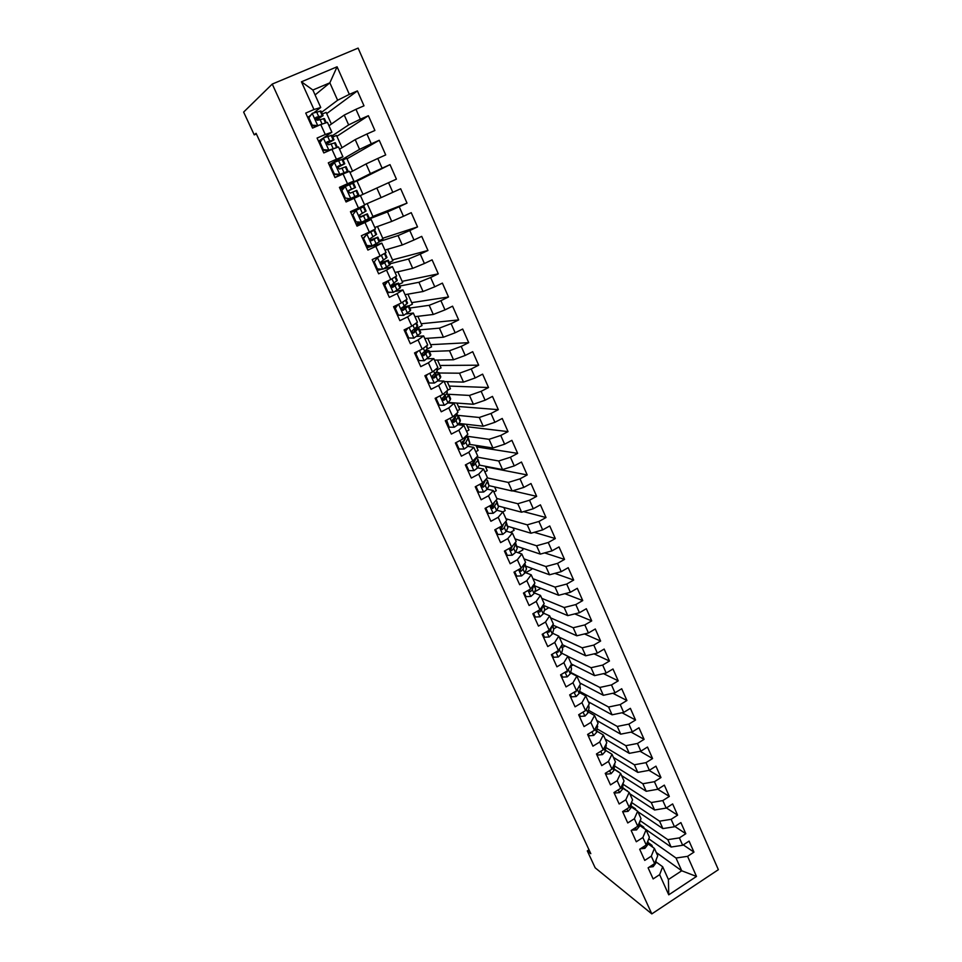 <?xml version="1.0" encoding="UTF-8"?>
<svg xmlns="http://www.w3.org/2000/svg" width="962" height="962" viewBox="0 0 962 962"><rect width="100%" height="100%" fill="white"/><g stroke="black" fill="none" stroke-linecap="round" stroke-linejoin="round"><path stroke-width="1.44" d="M718.361 869.684L358.104 48.1L272.246 84.067L651.815 913.9L718.361 869.684M656.252 852.5L681.721 870.778L696.5 876.442L687.577 856.336L693.963 852.14L689.081 841.113L682.671 845.285L679.388 837.89L685.81 833.717L680.892 822.594L674.446 826.767L671.139 819.311L677.597 815.151L672.642 803.931L666.161 808.092L662.818 800.576L669.324 796.428L657.804 789.261L654.437 781.697L660.978 777.561L655.94 766.161L649.374 770.285L645.983 762.65L652.573 758.537L647.486 747.041L640.884 751.154L637.469 743.458L644.095 739.357L638.972 727.765L632.323 731.866L628.871 724.109L635.545 720.021L630.375 708.333L623.689 712.421L620.213 704.593L626.923 700.516L621.717 688.744L614.983 692.808L611.483 684.92L618.229 680.856L612.986 668.987L606.204 673.039L602.681 665.079L609.463 661.038L604.172 649.061L597.354 653.102L593.794 645.081L600.625 641.053L595.298 628.98L588.431 632.996L584.836 624.903L591.714 620.899L586.339 608.73L579.437 612.722L575.817 604.569L582.731 600.577L577.308 588.299L570.358 592.279L566.702 584.054L573.677 580.074L568.205 567.7L561.207 571.656L557.527 563.371L564.538 559.415L559.018 546.921L551.972 550.865L548.256 542.508L555.314 538.564L549.747 525.973L542.664 529.894L538.924 521.464L546.019 517.544L540.416 504.846L533.273 508.754L529.497 500.24L536.652 496.344L530.988 483.525L523.809 487.409L519.997 478.835L527.2 474.951L521.488 462.037L514.261 465.897L510.413 457.239L517.652 453.379L511.892 440.343L504.617 444.191L500.745 435.461L508.032 431.625L502.224 418.47L494.901 422.294L490.993 413.48L498.328 409.668L492.472 396.404L485.101 400.204L481.156 391.318L488.54 387.53L482.623 374.146L475.204 377.934L471.224 368.963L478.667 365.187L472.703 351.695L465.223 355.447L461.207 346.404L468.71 342.652L462.686 329.04L455.158 332.768L451.106 323.641L458.658 319.925L452.573 306.181L444.997 309.884L440.909 300.673L448.508 296.981L442.388 283.117L434.752 286.796L430.627 277.513L438.275 273.833L432.094 259.848L424.41 263.504L420.25 254.124L427.958 250.481L421.717 236.375L413.985 239.995L409.776 230.543L417.532 226.924L411.243 212.674L403.451 216.282L399.206 206.734L407.022 203.138L400.673 188.768L392.821 192.34L388.552 182.708L396.416 179.148L390.007 164.634L382.106 168.194L377.789 158.465L385.702 154.93L379.232 140.284L371.284 143.807L366.919 133.995L374.903 130.483L368.374 115.717L360.353 119.204L355.964 109.295L363.997 105.82L357.407 90.909L326.695 113.612M621.644 775.649L646.223 791.281L657.804 789.261L664.333 785.124L669.324 796.428M696.5 876.442L668.746 894.828L659.631 874.65L662.674 866.762L655.94 861.832M315.091 94.937L329.846 82.828L337.085 66.787L301.443 81.806L313.973 109.536L305.736 113.071L312.554 128.09L320.743 124.543L325.252 134.5L317.075 138.059L323.821 152.946L331.962 149.363L336.423 159.235L328.307 162.819L334.992 177.573L343.073 173.966L347.486 183.742L339.43 187.362L346.067 201.972L354.088 198.328L358.465 208.02L350.457 211.664L357.022 226.142L364.995 222.475L369.324 232.07L361.387 235.75L367.893 250.084L375.805 246.392L380.098 255.904L372.21 259.608L378.655 273.821L386.508 270.106L390.764 279.521L382.936 283.249L389.321 297.342L397.126 293.59L401.346 302.934L393.566 306.686L399.891 320.647L407.635 316.871L411.82 326.13L404.1 329.906L410.377 343.735L418.061 339.947L422.21 349.11L414.538 352.922L420.755 366.63L428.391 362.806L432.503 371.897L424.879 375.721L431.048 389.309L438.636 385.473L442.7 394.48L435.137 398.328L441.245 411.796L448.773 407.924L452.813 416.859L445.298 420.731L451.346 434.078L458.838 430.194L462.83 439.045L455.375 442.941L461.375 456.168L468.807 452.26L472.763 461.026L465.355 464.947L471.308 478.054L478.691 474.134L482.611 482.828L475.252 486.76L481.144 499.759L488.48 495.815L492.376 504.437L485.064 508.393L490.909 521.272L498.196 517.303L502.056 525.853L494.793 529.834L500.589 542.604L507.816 538.612L511.652 547.089L504.425 551.082L510.173 563.756L517.364 559.74L521.163 568.145L513.985 572.162L519.684 584.716L526.827 580.687L530.591 589.009L523.46 593.049L529.112 605.495L536.207 601.454L539.935 609.716L532.864 613.768L538.467 626.106L545.514 622.041L549.206 630.23L542.183 634.307L547.727 646.548L554.737 642.46L558.405 650.577L551.418 654.665L556.926 666.81L563.876 662.71L567.52 670.754L560.581 674.867L566.041 686.892L572.955 682.779L576.563 690.764L569.66 694.889L575.072 706.817L581.95 702.693L585.521 710.605L578.667 714.742L584.042 726.575L590.86 722.426L594.408 730.278L587.602 734.439L592.929 746.175L599.711 742.015L603.222 749.795L596.464 753.967L601.743 765.608L608.477 761.423L611.976 769.155L605.242 773.34L610.485 784.884L617.183 780.687L620.646 788.347L613.96 792.544L619.155 803.991L625.817 799.783L629.244 807.383L622.606 811.603L627.753 822.955L634.367 818.734L637.77 826.274L631.18 830.495L636.291 841.762L642.856 837.529L646.236 844.997L639.682 849.242L644.744 860.413L651.286 856.168L654.629 863.575L648.111 867.832L653.138 878.919L659.631 874.65M337.085 66.787L349.338 94.372L357.407 90.909M589.009 849.807L587.301 850.889L590.812 853.679L256.072 133.309L254.245 134.872L256.373 133.958M328.968 125.757L344.24 115.067L348.641 124.916L332.203 135.834M355.964 109.295L344.24 115.067M360.353 119.204L348.641 124.916M301.443 81.806L312.878 90.019L320.731 107.479L314.165 112.53M310.245 115.56L307.744 117.484M313.973 109.536L320.731 107.479M339.538 149.218L355.206 139.61L359.56 149.375L342.568 159.223M366.919 133.995L355.206 139.61M371.284 143.807L359.56 149.375M320.743 124.543L327.429 122.354L331.878 132.215L323.545 137.843M322.595 138.492L318.518 141.246M325.252 134.5L331.878 132.215M350.012 172.487L366.065 163.937L370.382 173.605L346.38 185.642L346.067 184.957M377.789 158.465L366.065 163.937M382.106 168.194L370.382 173.605M331.962 149.363L338.516 146.958L342.917 156.734L329.196 164.791M336.423 159.235L342.917 156.734M360.401 195.539L376.827 188.035L381.096 197.607L364.526 204.714M388.552 182.708L376.827 188.035M392.821 192.34L381.096 197.607M343.073 173.966L349.495 171.332L353.86 181.024L339.778 188.119M347.486 183.742L353.86 181.024M365.055 220.575L387.494 211.917L391.726 221.404L374.783 227.489M363.059 222.535L362.686 221.705M399.206 206.734L387.494 211.917M403.451 216.282L391.726 221.404M354.088 198.328L360.377 195.49L364.694 205.086L358.465 208.02M379.774 241.426L398.052 235.582L402.26 244.985L384.956 250.072M409.776 230.543L398.052 235.582M413.985 239.995L402.26 244.985M364.995 222.475L371.152 219.432L356.529 225.036M371.152 219.432L375.433 228.944L369.324 232.07M389.863 263.816L408.525 259.031L412.698 268.35L395.033 272.462M420.25 254.124L408.525 259.031M424.41 263.504L412.698 268.35M375.805 246.392L381.83 243.145L366.871 247.835M381.83 243.145L386.075 252.573L380.098 255.904M399.867 286.027L418.915 282.275L423.039 291.51L405.026 294.661M430.627 277.513L418.915 282.275M434.752 286.796L423.039 291.51M386.508 270.106L392.424 266.654L383.585 268.843M381.349 269.396L377.128 270.454M392.424 266.654L396.633 275.998L390.764 279.521M409.788 308.056L429.196 305.303L433.285 314.466L414.947 316.666M440.909 300.673L429.196 305.303M444.997 309.884L433.285 314.466M397.126 293.59L402.91 289.947L395.382 291.354M389.586 292.436L387.301 292.869M402.91 289.947L407.082 299.206L401.346 302.934M419.636 329.882L439.393 328.138L443.446 337.205L424.771 338.48M451.106 323.641L439.393 328.138M455.158 332.768L443.446 337.205M407.635 316.871L413.311 313.035L406.445 313.913M413.311 313.035L417.436 322.21L411.82 326.13M429.389 351.527L449.494 350.757L453.511 359.764L434.511 360.113M461.207 346.404L449.494 350.757M465.223 355.447L453.511 359.764M418.061 339.947L423.617 335.918L417.135 336.399M423.617 335.918L427.705 345.009L422.21 349.11M439.057 373.003L459.511 373.196L463.492 382.106L444.167 381.565M471.224 368.963L459.511 373.196M475.204 377.934L463.492 382.106M428.391 362.806L433.826 358.598L427.573 358.73M433.826 358.598L437.878 367.604L432.503 371.897M448.448 394.276L469.444 395.43L473.388 404.268L448.28 402.453M481.156 391.318L469.444 395.43M485.101 400.204L473.388 404.268M438.636 385.473L443.951 381.072L437.83 380.904M443.951 381.072L447.967 390.007L442.7 394.48M456.77 415.259L479.28 417.472L483.201 426.226L458.814 423.424M490.993 413.48L479.28 417.472M494.901 422.294L483.201 426.226M448.773 407.924L453.98 403.355L447.931 402.91M453.98 403.355L457.972 412.205L452.813 416.859M466.955 436.243L489.045 439.309L492.917 448.003L469.083 444.3M500.745 435.461L489.045 439.309M504.617 444.191L492.917 448.003M458.838 430.194L463.924 425.432L457.912 424.723M463.924 425.432L467.881 434.223L462.83 439.045M476.803 457.058L498.713 460.978L502.561 469.588L479.16 465.055M510.413 457.239L498.713 460.978M514.261 465.897L502.561 469.588M468.807 452.26L473.785 447.33L467.772 446.368M473.785 447.33L477.705 456.036L472.763 461.026M487.229 477.898L508.309 482.443L512.121 490.993L489.069 485.666M519.997 478.835L508.309 482.443M523.809 487.409L512.121 490.993M478.691 474.134L483.561 469.035L477.549 467.833M483.561 469.035L487.445 477.669L482.611 482.828M496.801 498.448L517.809 503.739L521.596 512.205L498.737 506.132M529.497 500.24L517.809 503.739M533.273 508.754L521.596 512.205M488.48 495.815L493.253 490.548L487.229 489.117M493.253 490.548L497.101 499.11L492.376 504.437M505.952 518.758L527.236 524.843L530.988 533.237L508.128 526.394M538.924 521.464L527.236 524.843M542.664 529.894L530.988 533.237M498.196 517.303L502.861 511.88L496.813 510.221M503.835 507.479L505.23 510.594L502.861 511.892L506.673 520.37L502.056 525.853M515.019 538.888L536.592 545.779L540.307 554.1L517.207 546.428M548.256 542.508L536.592 545.779M551.972 550.865L540.307 554.1M507.816 538.612L512.385 533.032L506.313 531.156M512.385 533.032L516.173 541.438L511.652 547.089M524.013 558.874L545.851 566.534L549.542 574.783L526.154 566.293M557.527 563.371L545.851 566.534M561.207 571.656L549.542 574.783M517.364 559.74L521.825 554.004L515.728 551.911M511.64 550.505L510.281 550.036M521.825 554.004L525.577 562.337L521.163 568.145M532.936 578.691L555.038 587.109L558.694 595.286L535.028 585.99M566.702 584.054L555.038 587.109M570.358 592.279L558.694 595.286M526.827 580.687L531.192 574.795L525.06 572.486M531.192 574.795L534.908 583.056L530.591 589.009M541.798 598.34L564.153 607.515L567.784 615.632L543.843 605.543M575.817 604.569L564.153 607.515M579.437 612.722L567.784 615.632M536.207 601.454L540.476 595.406L534.307 592.905M529.401 590.908L528.739 590.644M540.476 595.406L544.167 603.607L539.935 609.716M550.577 617.844L573.196 627.741L576.791 635.798L552.681 624.975M584.836 624.903L573.196 627.741M588.431 632.996L576.791 635.798M545.514 622.041L549.675 615.848L543.47 613.155M538.696 611.062L538.059 610.786M549.675 615.848L553.342 623.977L549.206 630.23M559.283 637.181L582.154 647.811L585.714 655.795L562.169 644.6M593.794 645.081L582.154 647.811M597.354 653.102L585.714 655.795M554.737 642.46L558.802 636.122L552.561 633.224M558.802 636.122L562.433 644.179L558.405 650.577M567.929 656.373L591.041 667.712L594.576 675.625L571.368 663.996M602.681 665.079L591.041 667.712M606.204 673.039L594.576 675.625M563.876 662.71L567.857 656.216L561.58 653.138M567.857 656.216L571.464 664.213L567.52 670.754M570.646 672.39L599.855 687.445L603.354 695.298L579.906 682.972M611.483 684.92L599.855 687.445M614.983 692.808L603.354 695.298M572.955 682.779L576.839 676.154L570.514 672.895M576.839 676.154L580.411 684.078L576.563 690.764M579.629 691.389L608.597 707.022L612.072 714.814L588.383 701.803M620.213 704.593L608.597 707.022M623.689 712.421L612.072 714.814M581.95 702.693L585.738 695.923L579.377 692.484M585.738 695.923L589.285 703.787L585.521 710.605M588.516 710.257L617.267 726.442L620.718 734.162L596.801 720.478M628.871 724.109L617.267 726.442M632.323 731.866L620.718 734.162M590.86 722.426L594.564 715.536L588.167 711.904M594.564 715.536L598.075 723.328L594.408 730.278M597.306 728.98L625.865 745.694L629.28 753.354L605.146 739.008M637.469 743.458L625.865 745.694M640.884 751.154L629.28 753.354M599.711 742.015L603.33 734.98L596.885 731.18M603.33 734.98L606.806 742.712L603.222 749.795M606 747.57L634.391 764.79L637.794 772.39L613.419 757.395M645.983 762.65L634.391 764.79M649.374 770.285L637.794 772.39M608.477 761.423L612.012 754.268L605.519 750.3M612.012 754.268L615.464 761.94L611.976 769.155M614.622 766.017L642.856 783.741L646.223 791.281M654.437 781.697L642.856 783.741M617.183 780.687L620.622 773.4L614.093 769.263M620.622 773.4L624.049 781L620.646 788.347M623.148 784.319L651.25 802.536L654.593 810.004L629.797 793.746M662.818 800.576L651.25 802.536M666.161 808.092L654.593 810.004M625.817 799.783L629.172 792.375L622.594 788.07M629.172 792.375L632.575 799.915L629.244 807.383M631.589 802.5L659.571 821.175L662.89 828.595L637.878 811.712M671.139 819.311L659.571 821.175M674.446 826.767L662.89 828.595M634.367 818.734L637.65 811.194L631.036 806.733M637.65 811.194L641.017 818.674L637.77 826.274M640.163 820.682L667.832 839.67L671.115 847.029L644.251 828.378M679.388 837.89L667.832 839.67M682.671 845.285L671.115 847.029M642.856 837.529L646.055 829.869L639.405 825.24M646.055 829.869L649.398 837.289L646.236 844.997M648.773 838.816L676.021 858.02L681.721 870.778L668.422 879.533L662.674 866.762M687.577 856.336L676.021 858.02M651.286 856.168L654.4 848.388L647.703 843.614M654.4 848.388L657.719 855.747L654.629 863.575M272.246 84.067L243.639 112.085L254.245 134.872M587.301 850.889L595.177 867.82L651.815 913.9M321.597 112.314L337.614 100.24L329.846 82.828L312.878 90.019M581.132 683.621L580.399 684.054M573.124 664.886L571.115 666.077M565.091 645.995L562.686 647.39M557.034 626.923L553.859 628.775M548.893 607.671L544.396 610.317M540.031 587.95L540.319 588.6L534.692 591.798M531.084 568.085L531.649 569.336L525.637 572.715M522.077 548.051L522.919 549.915L517.953 552.669M512.999 527.849L514.105 530.327L510.353 532.407M494.6 486.952L496.284 490.704L493.903 491.991M485.281 466.245L487.265 470.646L484.86 471.933M475.889 445.358L478.174 450.432L475.757 451.707M466.426 424.302L469.011 430.05L466.57 431.313M456.878 403.066L459.764 409.499L457.323 410.762M447.246 381.661L450.444 388.78L447.847 390.103M437.53 360.065L441.053 367.893L437.554 369.661M427.729 338.275L431.589 346.837L427.032 349.098M417.857 316.318L422.029 325.601L416.33 328.403M407.888 294.156L412.397 304.184L408.838 305.916M397.835 271.801L402.693 282.6L399.098 284.319M387.698 249.266L392.905 260.822L389.285 262.53M377.477 226.527L383.02 238.865L379.377 240.56M367.159 203.583L373.064 216.715L368.013 219.035M362.999 194.348L356.95 180.892L346.38 185.642M352.561 171.128L346.765 158.249L343.037 159.908M342.027 147.703L336.496 135.414L332.744 137.061M331.397 124.062L326.142 112.386L322.366 114.009M668.746 894.828L668.422 879.533M349.338 94.372L337.614 100.24M693.963 852.14L683.273 844.889M685.81 833.717L674.867 826.49M677.597 815.151L666.377 807.948M660.978 777.561L649.013 770.358M652.573 758.537L640.127 751.298M644.095 739.357L631.132 732.106M635.545 720.021L622.041 712.758M626.923 700.516L612.83 693.265M618.229 680.856L603.511 673.64M609.463 661.038L594.059 653.859M600.625 641.053L584.487 633.946M591.714 620.899L574.759 613.888M582.731 600.577L564.898 593.686M573.677 580.074L554.858 573.364M564.538 559.415L544.636 552.897M555.314 538.564L534.223 532.311M546.019 517.544L523.568 511.616M536.652 496.344L512.662 490.824M527.2 474.951L485.557 466.835M517.652 453.379L476.587 446.885M508.032 431.625L467.532 426.779M498.328 409.668L458.417 406.505M488.54 387.53L449.23 386.063M478.667 365.187L439.959 365.464M468.71 342.652L430.615 344.685M458.658 319.925L421.2 323.749M448.508 296.981L411.7 302.633M438.275 273.833L402.128 281.349M427.958 250.481L392.472 259.884M417.532 226.924L382.744 238.239M407.022 203.138L372.919 216.414M390.007 164.634L357.046 181.109M379.232 140.284L347.017 158.802M368.374 115.717L336.892 136.303M649.146 867.159L653.138 866.678L655.807 863.203L656.12 859.8M652.308 846.897L651.839 845.225L647.835 842.303M640.355 848.809L644.865 848.376L647.558 844.949L648.003 840.692M644.083 828.498L643.65 827.055L639.526 824.193M631.854 830.062L636.519 829.929L639.249 826.538L639.85 821.416M635.786 809.932L635.401 808.741L631.132 805.952M623.28 811.17L623.568 811.796L628.102 811.327L630.868 807.972L631.661 801.971M627.416 791.221L622.679 787.565M622.955 811.375L623.568 811.796M614.646 792.111L615.055 793.037L619.624 792.58L622.426 789.273L623.316 782.599M618.843 772.005L614.129 769.047M614.153 792.423L615.055 793.037M605.94 772.907L606.481 774.109L611.074 773.688L613.912 770.418L614.814 763.287M610.389 753.246L605.711 750.408M605.266 773.328L606.481 774.109M597.149 753.535L597.835 755.038L602.452 754.629L605.326 751.406L606.192 743.939M601.743 734.042L597.775 731.709M596.596 754.256L597.835 755.038M588.299 734.018L589.105 735.798L593.758 735.425L596.68 732.238L597.45 724.518M592.917 714.598L589.898 712.89M587.89 735.064L589.105 735.798M579.365 714.321L580.314 716.413L585.004 716.053L587.95 712.914L589.069 707.647L588.636 704.954M583.718 694.829L582.311 694.071M585.569 710.521L586.291 709.222L587.95 712.914M583.814 711.639L585.461 710.641M579.112 715.704L580.314 716.413M570.37 694.468L571.452 696.861L576.166 696.536L579.16 693.434L580.339 688.287L579.749 685.233M574.615 691.931L575.793 691.882L577.693 688.792M570.25 696.199L571.452 696.861M561.291 674.446L562.517 677.152L567.255 676.839L570.286 673.785L571.548 668.782L570.779 665.343M565.452 671.981L566.883 672.173L569.071 668.181M561.327 676.514L562.517 677.152M552.128 654.256L553.499 657.274L558.285 656.998L561.351 653.98L562.686 649.109L561.748 645.274M556.301 651.815L557.9 652.296L560.425 647.366M552.332 656.685L553.499 657.274M542.893 633.886L544.42 637.229L549.23 636.976L552.332 634.018L553.739 629.28L552.633 625.047M547.125 631.433L548.845 632.25L550.613 630.206L551.779 626.346M547.883 631L547.522 631.637L548.845 632.25M543.253 636.676L544.42 637.229M533.585 613.347L535.245 617.015L540.091 616.798L543.241 613.876L544.732 609.283L543.434 604.653M537.962 610.846L539.706 612.048L541.498 610.028L543.097 605.146M538.96 610.269L538.395 611.471L539.706 612.048M534.102 616.51L535.245 617.015M524.194 592.64L526.01 596.644L530.88 596.44L534.066 593.578L535.642 589.117L534.175 584.078M528.811 590.019L530.495 591.666L532.323 589.694L534.09 584.199M530.014 589.333L529.208 591.149L530.495 591.666M524.879 596.163L526.01 596.644M514.718 571.753L516.69 576.082L521.596 575.913L524.831 573.099L526.479 568.782L524.831 563.359M519.733 568.999C519.227 570.682 519.708 571.392 521.212 571.115L523.063 569.191L524.819 563.335M521.043 568.205L519.937 570.634L521.212 571.115M515.572 575.649L516.69 576.082M505.17 550.673L507.287 555.363L512.229 555.218L515.5 552.453L517.231 548.28L515.608 542.881M512.698 545.779L510.305 548.316C509.872 549.987 510.377 550.673 511.832 550.396L513.72 548.508L515.464 544.36L515.355 542.448M512.121 546.705L510.582 549.963L511.832 550.396M506.192 554.966L507.287 555.363M495.526 529.425L497.811 534.451L502.789 534.343L506.096 531.625L507.912 527.597L506.301 522.246M503.787 523.785L500.805 527.465C500.432 529.112 500.962 529.785 502.392 529.497L504.304 527.645L506.132 523.653L505.699 521.524M503.018 525.396L501.154 529.112L502.392 529.497M496.729 534.102L497.811 534.451M485.81 507.984L488.251 513.371L493.265 513.287L496.62 510.618L498.508 506.746L496.921 501.418M492.965 505.723L491.738 505.844M494.925 501.551L491.221 506.421C490.909 508.044 491.462 508.706 492.857 508.405L496.717 502.765L496.849 501.238L495.827 500.541M494.155 503.078L491.642 508.08L492.857 508.405M487.181 513.071L488.251 513.371M476.01 486.363L478.607 492.111L483.658 492.051L487.061 489.442L489.033 485.726L487.469 480.423M483.249 484.92L481.577 485.173M486.135 479.064L484.078 482.84L481.565 485.209L483.249 487.145L485.233 485.389L487.229 481.709L487.385 480.254L485.882 479.521M484.668 481.758L482.046 486.868L483.249 487.145M477.561 491.847L478.607 492.111M466.113 464.55L468.879 470.658L473.965 470.634L477.405 468.073L479.473 464.514L477.922 459.247M473.4 463.961L471.705 464.297M476.815 456.938L474.398 461.411L471.825 463.792L473.557 465.704L477.645 460.461L477.849 459.09L476.178 458.429M475.096 460.509L472.366 465.464L473.557 465.704M467.845 470.442L468.879 470.658M456.132 442.532L459.078 449.026L464.189 449.026L467.676 446.524L469.829 443.121L468.302 437.89M463.407 442.869L461.952 443.205M467.015 435.04L464.646 439.802L462.013 442.195L463.78 444.071L465.824 442.412L468.229 437.746L466.366 437.181M465.259 438.864L462.602 443.891L463.78 444.071M458.056 448.845L459.078 449.026M446.596 420.057L449.182 427.2L454.329 427.236L457.864 424.783L460.113 421.548L460.389 420.334L458.597 416.354M453.234 421.645L452.332 421.873M457.082 413.011L457.082 414.826L452.116 420.406L453.908 422.258L455.988 420.635L458.537 416.221L456.409 415.776M455.351 417.255L455.447 418.53L452.765 422.126L453.908 422.258M448.172 427.068L449.182 427.2M437.061 397.342L436.183 398.545L439.201 405.182L444.384 405.255L447.967 402.862L450.3 399.795L450.613 398.653L448.809 394.636M436.183 398.545L435.377 398.208M447.065 390.776L447.246 393.013L442.123 398.424L443.963 400.24L446.079 398.677L448.749 394.516L446.296 394.216M445.286 395.514L445.622 396.753L442.833 400.168L443.963 400.24M438.215 405.11L439.201 405.182M427.441 374.434L426.094 376.274L429.124 382.972L434.355 383.068L437.987 380.748L440.404 377.838L440.764 376.791L438.937 372.715M426.094 376.274L425.12 376.262L425.853 375.24M436.964 368.338L437.325 370.995L432.058 376.25L433.922 378.042L436.075 376.515L438.888 372.607L436.002 372.534M435.028 373.665L436.014 373.917L435.702 374.783L432.816 378.018L433.922 378.042M428.162 382.948L429.124 382.972M417.736 351.334L415.897 353.812L418.963 360.57L424.23 360.702L430.423 355.7L430.832 354.737L428.968 350.613M424.23 360.702L418.963 360.57M414.947 353.824L416.245 352.068M426.767 345.719L427.32 348.797L421.909 353.872L423.797 355.639L428.932 350.517L425.469 350.745M424.482 351.731L426.046 351.827L422.727 355.663L423.797 355.639M415.897 353.812L414.959 353.848M407.96 328.018L405.627 331.144L408.718 337.963L413.888 338.131L420.358 333.369L420.803 332.491L418.927 328.319M414.021 338.131L408.718 337.963M405.627 331.144L404.701 331.229L406.553 328.703M416.474 322.883L417.676 325.553L417.219 326.407L411.664 331.289L413.588 333.044L418.891 328.234L414.598 328.884M413.119 329.882L415.993 329.557L412.578 333.08M406.144 329.257L404.172 330.062M398.076 304.509L395.262 308.285L398.376 315.163L403.715 315.356L410.209 310.834L410.69 310.053L408.79 305.832M403.715 315.356L398.376 315.163M394.336 308.393L396.777 305.134M406.096 299.843L407.539 303.054L401.334 308.501L403.282 310.245L408.766 305.76L402.104 307.455M401.479 308.068L405.856 307.082L402.356 310.305M395.093 307.383L394.071 307.816M395.262 308.285L394.348 308.417M388.011 280.844L384.8 285.209L387.951 292.147L393.326 292.388L399.964 288.107L400.493 287.41L398.569 283.141M393.326 292.388L387.951 292.147M388.095 280.82L389.634 280.062M383.91 285.377L386.928 281.361M395.622 276.599L397.318 280.351L390.909 285.51L392.881 287.241L398.545 283.081L390.921 285.425M390.885 285.738L395.622 284.403L392.051 287.325M384.8 285.209L383.91 285.389M374.242 261.929L377.561 257.539L374.242 261.929L377.417 268.939L382.84 269.204L390.199 264.574L388.251 260.245L380.423 262.915M382.84 269.204L377.417 268.939M378.066 269.24L376.827 269.781M376.659 257.792L379.665 256.108M377.561 257.539L385.016 253.174M385.053 253.15L386.989 257.443L380.387 262.313L382.383 264.033L388.239 260.209M380.483 263.107L385.305 261.532L381.673 264.129M362.734 238.72L366.931 234.043L363.588 238.444L366.799 245.514L372.258 245.815L379.822 241.522L377.85 237.157L370.105 240.103M372.258 245.815L366.799 245.514M368.891 245.959L366.486 247.006M366.053 234.343L371.645 231.265L369.035 232.203M366.931 234.043L374.591 229.93L370.683 231.373M374.603 229.954L376.587 234.343L369.781 238.901L371.801 240.608L377.838 237.121M370.19 240.199L374.891 238.468L371.224 240.716M363.588 238.444L362.734 238.732M352.838 214.742L356.205 210.329L352.838 214.742L356.072 221.873L361.58 222.21L369.348 218.278L367.352 213.853L360.016 216.943M361.58 222.21L356.072 221.873M359.56 222.475L356.072 224.026M355.351 210.69L350.829 212.47M356.205 210.329L364.069 206.577L350.817 212.446M364.069 206.589L366.077 211.027L359.079 215.272L361.123 216.979L367.34 213.841M360.089 216.979L364.382 215.187L360.738 217.075M350.805 198.4L358.778 194.829L345.562 200.854L355.808 196.176L349.952 198.785L345.262 198.016L349.952 198.785M345.382 186.412L341.185 191.222L344.54 186.82L353.451 183.02L355.483 187.506L349.038 190.248L348.28 191.426L350.336 193.134L356.758 190.344L358.778 194.829M344.083 187.434L340.259 189.189M342.003 190.825L345.262 198.016M348.448 190.825L355.483 187.506M348.773 190.416L352.501 188.865L348.472 190.777M331.048 166.679L334.463 162.265L331.048 166.679L334.343 173.954L339.935 174.362L348.112 171.164L334.98 177.525M339.935 174.362L345.13 172.511L334.944 177.465M334.463 162.265L342.749 159.247L344.781 163.756L338.143 166.161L337.373 167.364L339.454 169.059L346.079 166.642L348.1 171.14M332.359 164.406L329.605 165.692M339.105 174.807L333.561 174.399M337.385 167.592L344.781 163.78M337.71 166.498L341.799 165.139L337.373 167.472M333.549 174.387L334.343 173.954M320.009 142.328L323.436 137.891L320.009 142.328L323.328 149.651L328.956 150.108L337.229 147.426M328.956 150.108L333.754 148.713M323.436 137.891L331.938 135.257L333.982 139.791M320.466 141.234L318.855 142.003M328.15 150.613L322.559 150.168M326.587 143.975L333.994 139.827L327.152 141.847L326.383 143.085L328.487 144.781L335.293 142.713L337.337 147.246M326.623 142.304L331 141.198L326.503 143.795M322.559 150.156L323.328 149.651M308.105 118.302L312.313 113.3L308.862 117.737L312.217 125.132L317.881 125.625L322.979 123.809M312.313 113.3L321.031 111.051L323.088 115.62M316.967 126.178L311.472 125.709M315.969 120.009L323.112 115.668L316.065 117.316L315.283 118.566L317.4 120.274L324.422 118.579L326.286 122.727M315.452 117.881L320.093 117.039L315.752 119.817M308.862 117.737L308.117 118.314M311.46 125.685L312.217 125.132M652.308 865.091L653.03 866.69M655.254 861.988L655.807 863.203M643.903 846.512L644.756 848.388M646.885 843.433L647.558 844.949M635.425 827.777L636.399 829.941M638.431 824.723L639.249 826.538M626.875 808.886L627.994 811.339M629.918 805.867L630.868 807.972M618.265 789.838L619.504 792.592M621.332 786.856L622.426 789.273M609.571 770.646L610.954 773.688M614.465 763.996L614.814 764.766M612.686 767.688L613.912 770.418M600.817 751.286L602.332 754.641M605.783 744.732L606.3 745.887M603.956 748.364L605.326 751.406M591.991 731.757L593.65 735.437M597.029 725.312L597.715 726.839M595.153 728.871L596.68 732.238M583.08 712.084L584.884 716.065M588.203 705.735L589.069 707.647M574.098 692.231L576.046 696.536M579.304 685.99L580.339 688.287M577.477 689.706L579.16 693.434M565.043 672.222L567.147 676.851M570.334 666.089L571.548 668.782M568.59 670.033L570.286 673.785M565.945 671.68L566.883 672.173M555.916 652.032L558.164 656.998M561.279 646.007L562.686 649.109M559.643 650.204L561.351 653.98M556.577 651.647L557.9 652.296M546.705 631.685L549.11 636.988M552.164 625.769L553.739 629.28M550.613 630.206L552.332 634.018M537.421 611.159L539.971 616.798M543.013 605.459L544.732 609.283M541.498 610.028L543.241 613.876M528.054 590.452L530.759 596.44M533.91 585.269L535.642 589.117M532.323 589.694L534.066 593.578M518.602 569.576L521.476 575.913M524.723 564.898L526.479 568.782M523.063 569.191L524.831 573.099M509.078 548.508L512.109 555.218M515.464 544.36L517.231 548.28M513.72 548.508L515.5 552.453M499.47 527.272L502.669 534.343M506.132 523.653L507.912 527.597M504.304 527.645L506.096 531.625M489.766 505.844L493.145 513.287M496.717 502.765L498.508 506.746M494.805 506.613L496.62 510.618M493.338 503.354L493.662 504.076M479.99 484.223L483.525 492.051M487.229 481.709L489.033 485.726M485.233 485.389L487.061 489.442M483.597 481.782L484.078 482.84M470.129 462.421L473.845 470.634M477.645 460.461L479.473 464.514M475.565 463.997L477.405 468.073M473.773 460.016L474.398 461.411M460.173 440.428L464.069 449.026M467.989 439.045L469.829 443.121M466.438 435.594L466.835 436.459M465.824 442.412L467.676 446.524M463.852 438.059L464.646 439.802M450.132 418.242L454.208 427.236M458.249 417.436L460.113 421.548M456.493 413.54L457.082 414.826M455.988 420.635L457.864 424.783M453.86 415.909L454.81 418.013M440.007 395.851L444.264 405.242M448.424 395.635L450.3 399.795M446.464 391.281L447.246 393.013M446.079 398.677L447.967 402.862M443.771 393.566L444.877 396.031M429.786 373.256L434.223 383.068M438.516 373.653L440.404 377.838M436.351 368.831L437.325 370.995M436.075 376.515L437.987 380.748M433.597 371.019L434.872 373.845M419.48 350.469L424.098 360.702M428.523 351.479L430.423 355.7M426.142 346.176L427.32 348.797M425.986 354.172L427.91 358.429M423.328 348.28L424.771 351.479M409.066 327.477L413.888 338.131M418.434 329.1L420.358 333.369M415.837 323.328L417.219 326.407M415.8 331.625L417.748 335.918M412.963 325.336L414.574 328.908M412.662 333.117L413.588 333.044M398.569 304.269L403.583 315.356M408.261 306.529L410.209 310.834M405.447 300.264L407.034 303.812M405.531 308.874L407.491 313.215M402.513 302.176L404.293 306.132M402.513 310.341L403.282 310.245M388.011 280.928L393.193 292.376M398.003 283.766L399.964 288.107M394.949 277.008L396.765 281.024M395.178 285.93L397.15 290.308M391.955 278.812L393.927 283.153M392.268 287.361L392.881 287.241M377.477 257.648L382.708 269.192M387.65 260.798L389.622 265.175M384.415 253.631L386.399 258.02M384.716 262.77L386.712 267.183M381.457 255.555L383.453 259.98M366.847 234.151L372.126 245.803M377.2 237.614L379.196 242.039M373.941 230.387L375.938 234.824M374.17 239.406L376.178 243.867M370.875 232.119L372.895 236.592M356.12 210.437L361.447 222.21M366.666 214.237L368.674 218.699M363.371 206.938L365.392 211.412M363.528 215.837L365.56 220.322M360.209 208.477L362.241 212.987M345.298 186.52L350.673 198.388M356.024 190.644L358.056 195.142M352.705 183.285L354.75 187.794M352.789 192.039L354.834 196.573M349.434 184.62L351.491 189.177M334.367 162.374L339.79 174.35M345.298 166.835L347.342 171.368M341.955 159.415L343.999 163.961M341.943 168.037L344.011 172.619M338.564 160.546L340.632 165.139M323.352 138.011L328.824 150.096M334.463 142.809L336.532 147.39M331.084 135.317L333.165 139.911M331.012 143.807L333.092 148.425M327.597 136.255L329.689 140.885M312.217 113.408L317.737 125.613M323.545 118.566L325.529 122.98M320.13 111.003L322.222 115.644M319.973 119.36L322.078 124.026M316.522 111.736L318.638 116.414M652.729 847.185L651.995 845.574M644.396 828.715L643.806 827.404M636.002 810.088L635.557 809.078M627.537 791.305L627.236 790.62"/></g></svg>

